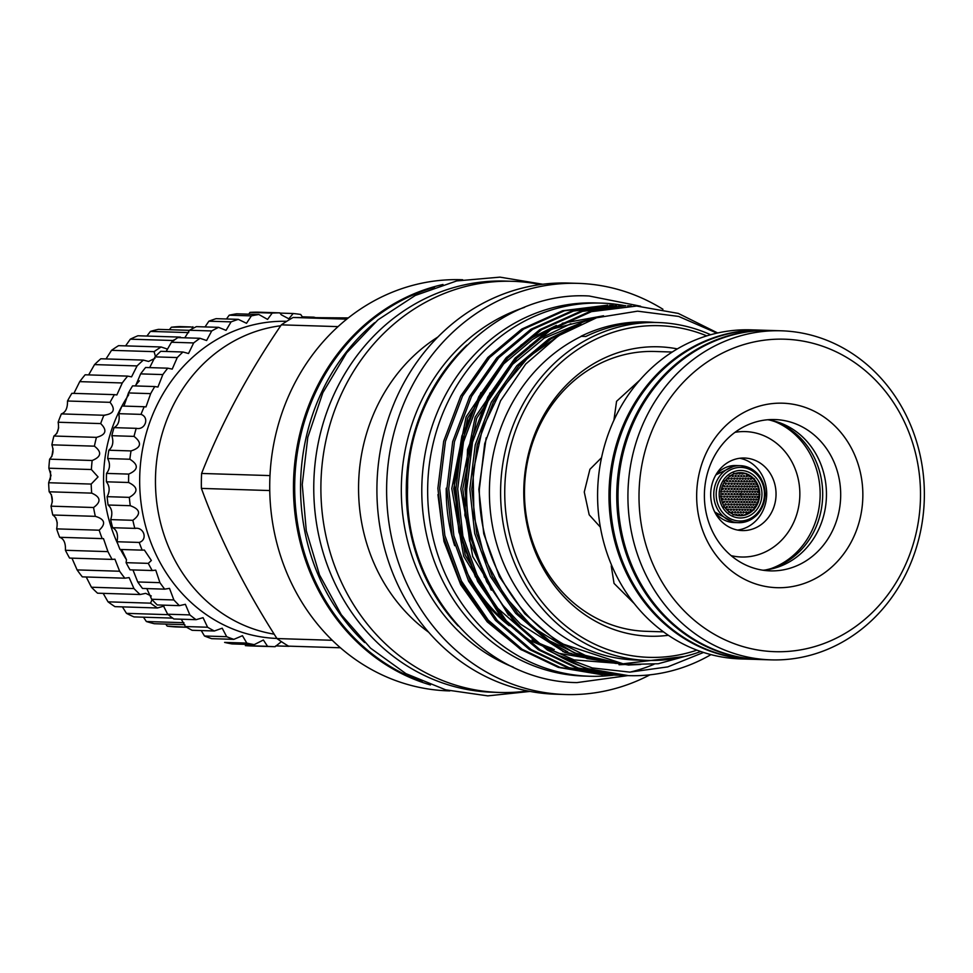 <?xml version="1.0" encoding="UTF-8"?>
<svg xmlns="http://www.w3.org/2000/svg" width="973" height="973" viewBox="0 0 973 973"><rect width="100%" height="100%" fill="white"/><g stroke="black" fill="none" stroke-linecap="round" stroke-linejoin="round"><path stroke-width="1.46" d="M374.641 322.695A205.315 184.846 91.8 0 0 300.572 484.408A205.315 184.846 91.8 0 0 364.644 642.545M434.493 287.29A205.315 184.846 91.8 0 0 294.71 484.226A205.315 184.846 91.8 0 0 422.16 681.623M760.46 659.536A164.619 148.2 -88.2 0 1 759.84 659.512A164.619 148.2 -88.2 0 1 616.773 493.506A164.619 148.2 -88.2 0 1 770.13 330.443A164.619 148.2 -88.2 0 1 770.75 330.467M759.84 659.512L753.297 659.305A164.619 148.2 -88.2 0 1 610.241 493.299A164.619 148.2 -88.2 0 1 763.586 330.236L770.13 330.443M745.646 514.985L744.187 514.972L745.646 514.985M741.9 514.206L742.071 515.374M742.825 515.252L741.535 515.435M742.91 514.96L741.426 514.948M748.918 511.689L749.076 512.832M748.48 512.418L749.903 512.43L748.48 512.418L748.687 513.075M746.218 511.664L746.084 513.124M747.215 512.406L745.768 512.394L747.215 512.406M743.494 511.64L743.348 513.099M744.503 512.382L743.031 512.37L744.503 512.382M752.664 509.864L754.063 509.876L752.664 509.998M750.438 509.122L750.317 510.57A20.737 18.669 91.8 0 0 750.511 510.399M751.424 509.864L750.013 509.852L751.424 509.864M747.763 509.086L747.641 510.545M748.76 509.84L747.325 509.828L748.76 509.84M745.05 509.061L744.929 510.521M746.06 509.816L744.6 509.803L746.06 509.816M742.302 509.037L742.18 510.497M743.323 509.791L741.852 509.767L743.323 509.791M754.549 506.568L754.841 507.286M754.148 507.298L755.535 507.31L754.148 507.298L754.416 507.991M751.934 506.544L751.813 507.991M752.92 507.286L751.509 507.274L752.92 507.286M749.271 506.519L749.161 507.967M750.268 507.261L748.845 507.249L750.268 507.261M746.583 506.483L746.461 507.942M747.58 507.237L746.145 507.225L747.58 507.237M743.846 506.459L743.737 507.93M744.868 507.213L743.396 507.201L744.868 507.213M755.997 503.99L756.289 504.707M756.982 504.732L755.595 504.719M753.382 503.965L753.284 505.413M754.379 504.707L752.98 504.695L754.379 504.707M750.742 503.941L750.645 505.388M751.752 504.683L750.329 504.671L751.752 504.683M748.067 503.917L747.969 505.376M749.076 504.659L747.641 504.646L749.076 504.659M745.354 503.88L745.257 505.352M746.376 504.634L744.917 504.622L746.376 504.634M742.606 503.856L742.508 505.328M743.64 504.61L742.168 504.598L743.64 504.61M757.018 502.141L758.381 502.153L757.018 502.141L757.347 502.871M754.805 501.387L754.72 502.834M755.802 502.129L754.416 502.117L755.802 502.129M752.19 501.363L752.105 502.81M753.187 502.104L751.776 502.092L753.187 502.104M749.526 501.338L749.441 502.798M750.536 502.08L749.113 502.068L750.536 502.08M746.838 501.314L746.741 502.773M747.848 502.056L746.413 502.044L747.848 502.056M744.102 501.277L744.017 502.749M745.136 502.032L743.664 502.019L745.136 502.032M756.203 498.808L756.13 500.256M757.201 499.55L755.814 499.538L757.201 499.55M753.589 498.784L753.528 500.231M754.598 499.526L753.199 499.514L754.598 499.526M750.949 498.76L750.876 500.219M751.971 499.502L750.548 499.49L751.971 499.502M748.273 498.735L748.201 500.195M749.295 499.477L747.86 499.465L749.295 499.477M745.561 498.699L745.488 500.171M746.595 499.453L745.136 499.441L746.595 499.453M742.813 498.675L742.74 500.146M743.859 499.429L742.375 499.417L743.859 499.429M741.341 501.253L741.256 502.725M742.375 502.007L740.891 501.995L742.375 502.007M741.085 506.434L740.964 507.906M742.107 507.188L740.623 507.164L742.107 507.188M740.733 511.603L740.587 513.075M741.742 512.357L740.258 512.345L741.742 512.357M757.383 497.568A20.737 18.669 91.8 0 0 757.553 496.23L757.493 497.665M758.551 496.972L757.189 496.96L758.551 496.972M754.963 496.206L754.914 497.653M755.972 496.948L754.586 496.935L755.972 496.948M752.348 496.181L752.287 497.629M753.357 496.923L751.947 496.911L753.357 496.923M749.684 496.157L749.624 497.617M750.706 496.899L749.283 496.887L750.706 496.899M746.984 496.133L746.936 497.592M748.018 496.875L746.571 496.862L748.018 496.875M744.26 496.096L744.199 497.568M745.306 496.85L743.834 496.838L745.306 496.85M741.499 496.072L741.438 497.544M742.545 496.826L741.061 496.814L742.545 496.826M732.949 514.863L734.481 514.875L732.949 514.863M736.525 515.24L736.306 514.145M735.819 515.082L737.169 515.337M735.807 514.887L737.327 514.899M728.984 511.749A20.737 18.669 91.8 0 0 729.677 512.212L729.312 511.482M730.37 512.248L728.801 512.224L730.212 512.674M732.073 512.99L732.219 511.518M731.72 512.26L733.265 512.272L731.72 512.26M734.943 513.026L735.089 511.543M734.603 512.284L736.123 512.309L734.603 512.284M727.901 510.363L728.035 508.879M727.524 509.621L729.105 509.645L727.524 509.621M730.832 510.399L730.966 508.903M730.468 509.657L732.012 509.67L730.468 509.657M733.715 510.424L733.849 508.94M733.362 509.682L734.895 509.706L733.362 509.682M736.573 510.448L736.707 508.976M736.22 509.718L737.741 509.73L736.22 509.718M723.231 506.982L724.788 507.237M726.612 507.76L726.734 506.276M726.223 507.018L727.804 507.03L726.223 507.018M729.555 507.797L729.665 506.301M729.178 507.055L730.735 507.067L729.178 507.055M732.462 507.821L732.572 506.337M732.085 507.079L733.63 507.103L732.085 507.079M735.333 507.845L735.442 506.374M734.968 507.115L736.488 507.128L734.968 507.115M722.781 503.564L723.353 504.805M725.274 505.157L725.384 503.661M724.885 504.415L726.466 504.428L724.885 504.415M728.242 505.194L728.339 503.698M727.853 504.452L729.422 504.464L727.853 504.452M731.161 505.218L731.27 503.734M730.784 504.476L732.328 504.488L730.784 504.476M734.056 505.242L734.153 503.759M733.678 504.513L735.211 504.525L733.678 504.513M736.902 505.279L737.011 503.795M736.537 504.537L738.057 504.549L736.537 504.537M723.912 502.555L724.009 501.059M723.498 501.813L725.104 501.825L723.498 501.813M726.892 502.579L726.989 501.095M726.49 501.837L728.072 501.861L726.49 501.837M729.835 502.615L729.92 501.119M729.446 501.873L731.003 501.886L729.446 501.873M732.742 502.64L732.827 501.156M732.353 501.91L733.897 501.922L732.353 501.91M735.612 502.676L735.697 501.192M735.235 501.934L736.756 501.946L735.235 501.934M722.513 499.952L722.598 498.444M722.1 499.198L723.705 499.222L722.1 499.198M725.517 499.976L725.59 498.48M725.104 499.234L726.685 499.246L725.104 499.234M728.473 500.013L728.546 498.517M728.072 499.271L729.641 499.283L728.072 499.271M731.392 500.037L731.477 498.553M731.003 499.295L732.547 499.319L731.003 499.295M734.287 500.073L734.36 498.59M733.897 499.331L735.43 499.344L733.897 499.331M737.145 500.098L737.218 498.614M736.756 499.356L738.276 499.38L736.756 499.356M738.446 502.7L738.543 501.217M738.081 501.959L739.589 501.983L738.081 501.959M738.166 507.882L738.288 506.398M737.814 507.14L739.322 507.152L737.814 507.14M737.789 513.051L737.935 511.579M737.449 512.321L738.957 512.333L737.449 512.321M739.139 515.52L739.115 514.182M738.811 515.508L739.845 515.532M739.444 514.899A20.737 18.669 91.8 0 1 738.702 514.899A20.737 18.669 91.8 0 1 738.641 514.899L740.137 514.936M739.395 510.472L739.529 509.001M739.054 509.743L740.55 509.755L739.054 509.743M739.723 505.303L739.833 503.832M739.371 504.561L740.867 504.586L739.371 504.561M739.954 500.122L740.027 498.65M739.589 499.392L741.085 499.404L739.589 499.392M721.09 497.337L721.151 495.841M720.652 496.595L722.27 496.607L720.652 496.595M724.094 497.373L724.167 495.877M723.669 496.631L725.274 496.644L723.669 496.631M727.074 497.41L727.135 495.914M726.661 496.656L728.242 496.68L726.661 496.656M730.018 497.434L730.078 495.938M729.616 496.692L731.173 496.704L729.616 496.692M732.924 497.471L732.985 495.975M732.523 496.729L734.068 496.741L732.523 496.729M735.795 497.495L735.856 496.011M735.406 496.753L736.926 496.765L735.406 496.753M738.629 497.519L738.689 496.035M738.252 496.777L739.76 496.802L738.252 496.777M742.435 474.204L742.679 473.073M743.421 473.206L742.119 472.987M749.38 476.855L749.636 475.761M748.979 476.138L750.414 476.15L748.979 476.138L749.21 475.493M746.68 476.843L746.632 475.371M746.279 476.113L747.726 476.125L746.279 476.113M743.956 476.819L743.907 475.347M743.542 476.089L745.002 476.101L743.542 476.089M753.102 478.765L754.501 478.777L753.102 478.643M750.828 479.47L750.791 478.011A20.737 18.669 91.8 0 1 750.961 478.169M750.451 478.74L751.861 478.752L750.451 478.74M748.152 479.446L748.115 477.986M747.763 478.716L749.198 478.728L747.763 478.716M745.44 479.421L745.403 477.962M745.038 478.692L746.498 478.704L745.038 478.692M742.691 479.397L742.654 477.925M742.277 478.667L743.749 478.68L742.277 478.667M754.513 481.367L755.899 481.38L754.513 481.367L754.793 480.686M752.251 482.073L752.226 480.626M751.874 481.355L753.284 481.367L751.874 481.355M749.587 482.049L749.563 480.589M749.21 481.331L750.633 481.343L749.21 481.331M746.899 482.036L746.875 480.565M746.498 481.307L747.945 481.319L746.498 481.307M744.163 482.012L744.138 480.54M743.761 481.282L745.233 481.294L743.761 481.282M755.887 483.982L757.262 483.995M753.637 484.676L753.625 483.228M753.272 483.958L754.671 483.97L753.272 483.958M750.986 484.663L750.986 483.204M750.621 483.934L752.032 483.946L750.621 483.934M748.31 484.639L748.31 483.18M747.933 483.909L749.368 483.922L747.933 483.909M745.598 484.615L745.598 483.143M745.209 483.885L746.668 483.897L745.209 483.885M742.849 484.59L742.849 483.119M742.448 483.861L743.931 483.873L742.448 483.861M757.225 486.585L758.599 486.597L757.225 486.585L757.578 485.855M754.987 487.278L754.987 485.831M754.634 486.561L756.021 486.573L754.634 486.561M752.36 487.266L752.36 485.807M751.995 486.536L753.406 486.549L751.995 486.536M749.697 487.242L749.709 485.782M749.332 486.512L750.755 486.524L749.332 486.512M747.009 487.218L747.009 485.758M746.619 486.488L748.067 486.5L746.619 486.488M744.272 487.193L744.284 485.722M743.883 486.464L745.354 486.476L743.883 486.464M756.301 489.881L756.313 488.446M755.96 489.164L757.347 489.176L755.96 489.164M753.698 489.869L753.71 488.422M753.345 489.151L754.744 489.164L753.345 489.151M751.059 489.845L751.071 488.385M750.694 489.127L752.117 489.139L750.694 489.127M748.371 489.82L748.395 488.361M748.006 489.103L749.441 489.115L748.006 489.103M745.659 489.808L745.683 488.337M745.282 489.078L746.741 489.091L745.282 489.078M742.91 489.784L742.934 488.312M742.521 489.042L744.004 489.066L742.521 489.042M741.511 487.169L741.511 485.697M741.11 486.439L742.594 486.451L741.11 486.439M741.402 481.988L741.377 480.504M740.988 481.246L742.472 481.27L740.988 481.246M741.195 476.794L741.134 475.311M740.769 476.052L742.253 476.077L740.769 476.052M757.481 491.158A20.737 18.669 91.8 0 1 757.614 492.472L757.614 491.049M757.262 491.766L758.624 491.779L757.262 491.766M754.999 492.472L755.024 491.024M754.659 491.754L756.045 491.766L754.659 491.754M752.372 492.447L752.397 491M752.02 491.73L753.43 491.742L752.02 491.73M749.709 492.435L749.745 490.976M749.356 491.706L750.779 491.718L749.356 491.706M747.021 492.411L747.045 490.939M746.644 491.681L748.091 491.693L746.644 491.681M744.284 492.387L744.321 490.915M743.907 491.657L745.379 491.669L743.907 491.657M741.523 492.362L741.548 490.891M741.134 491.633L742.618 491.645L741.134 491.633M758.514 494.369L759.877 494.381L758.514 494.369M756.264 495.062L756.301 493.627M755.936 494.357L757.322 494.369L755.936 494.357M753.661 495.05L753.698 493.603M753.321 494.333L754.72 494.345L753.321 494.333M751.01 495.026L751.059 493.579M750.67 494.308L752.093 494.32L750.67 494.308M748.334 495.014L748.383 493.554M747.982 494.284L749.417 494.296L747.982 494.284M745.622 494.989L745.671 493.518M745.257 494.26L746.717 494.272L745.257 494.26M742.873 494.965L742.922 493.493M742.496 494.235L743.98 494.248L742.496 494.235M737.133 473.085L736.829 474.155M736.403 473.231L737.765 473M730.869 475.955L729.312 475.943L730.747 475.542M732.633 475.225L732.681 476.709M733.764 475.979L732.231 475.967L733.764 475.979M735.503 475.25L735.552 476.734M736.634 476.016L735.114 476.004L736.634 476.016M728.388 477.767L728.424 479.263M729.531 478.534L727.962 478.521L729.531 478.534M731.307 477.804L731.355 479.288M732.45 478.57L730.893 478.546L732.45 478.57M734.201 477.84L734.238 479.324M735.333 478.594L733.8 478.582L735.333 478.594M737.06 477.865L737.096 479.348M738.166 478.631L736.658 478.607L738.166 478.631M723.596 481.063L725.153 480.857M727.013 480.346L727.038 481.842M728.157 481.112L726.588 481.1L728.157 481.112M729.957 480.382L729.981 481.878M731.1 481.149L729.531 481.136L731.1 481.149M732.864 480.419L732.888 481.903M733.995 481.173L732.45 481.161L733.995 481.173M735.734 480.443L735.758 481.927M736.853 481.209L735.333 481.197L736.853 481.209M723.048 484.481L723.657 483.265M725.615 482.924L725.627 484.42M726.758 483.69L725.165 483.678L726.758 483.69M728.57 482.961L728.582 484.457M729.701 483.727L728.132 483.715L729.701 483.727M731.501 482.997L731.514 484.481M732.62 483.763L731.076 483.739L732.62 483.763M734.384 483.022L734.396 484.518M735.503 483.788L733.97 483.776L735.503 483.788M737.242 483.058L737.254 484.542M738.349 483.812L736.829 483.8L738.349 483.812M724.18 485.503L724.18 486.999M725.323 486.269L723.717 486.257L725.323 486.269M727.159 485.539L727.147 487.035M728.29 486.305L726.709 486.293L728.29 486.305M730.103 485.576L730.091 487.059M731.222 486.342L729.653 486.318L731.222 486.342M733.01 485.6L732.997 487.096M734.116 486.366L732.572 486.354L734.116 486.366M735.88 485.636L735.868 487.12M736.975 486.403L735.454 486.378L736.975 486.403M722.708 488.081L722.684 489.577M723.851 488.847L722.234 488.835L723.851 488.847M725.7 488.118L725.688 489.614M726.831 488.884L725.238 488.86L726.831 488.884M728.668 488.154L728.643 489.638M729.786 488.92L728.218 488.896L729.786 488.92M731.587 488.178L731.574 489.674M732.693 488.945L731.149 488.933L732.693 488.945M734.481 488.215L734.457 489.699M735.576 488.981L734.043 488.957L735.576 488.981M737.327 488.251L737.315 489.735M738.422 489.005L736.902 488.993L738.422 489.005M738.714 485.673L738.714 487.145M739.796 486.427L738.3 486.415L739.796 486.427M738.58 480.48L738.604 481.963M739.675 481.234L738.179 481.221L739.675 481.234M738.337 475.286L738.385 476.77M739.456 476.04L737.96 476.028L739.456 476.04M739.772 472.854L739.65 474.179M739.395 472.866L740.441 472.866M739.869 477.901L739.918 479.373M740.976 478.655L739.492 478.643L740.976 478.655M740.064 483.094L740.076 484.566M741.158 483.849L739.662 483.836L741.158 483.849M740.149 488.276L740.137 489.76M741.231 489.03L739.735 489.018L741.231 489.03M721.212 490.66L721.175 492.156M722.343 491.426L720.725 491.401L722.343 491.426M724.216 490.696L724.192 492.192M725.347 491.462L723.742 491.438L725.347 491.462M727.196 490.72L727.159 492.216M728.315 491.499L726.734 491.474L728.315 491.499M730.139 490.757L730.103 492.253M731.246 491.523L729.689 491.511L731.246 491.523M733.046 490.793L733.01 492.277M734.141 491.56L732.596 491.535L734.141 491.56M735.916 490.83L735.88 492.314M736.999 491.584L735.479 491.572L736.999 491.584M738.75 490.854L738.726 492.338M739.821 491.608L738.325 491.596L739.821 491.608M722.696 493.262L722.647 494.771M723.827 494.041L722.221 494.016L723.827 494.041M725.7 493.299L725.651 494.795M726.807 494.065L725.226 494.053L726.807 494.065M728.655 493.335L728.607 494.831M729.762 494.102L728.193 494.089L729.762 494.102M731.587 493.372L731.538 494.856M732.669 494.138L731.124 494.114L732.669 494.138M734.469 493.396L734.42 494.892M735.552 494.162L734.019 494.15L735.552 494.162M737.327 493.433L737.279 494.916M738.398 494.187L736.877 494.175L738.398 494.187M740.137 493.457A0.827 0.742 -88.2 0 1 740.088 494.941M741.207 494.223A0.827 0.742 91.8 0 0 740.477 493.384A0.827 0.742 91.8 0 0 740.429 495.038A0.827 0.742 91.8 0 0 741.207 494.223M746.218 473.51L744.771 473.498L746.218 473.51M733.52 473.389L735.053 473.401L733.52 473.389M736.391 473.413L737.899 473.437M740.027 473.45A20.737 18.669 91.8 0 0 739.638 473.437A20.737 18.669 91.8 0 0 739.273 473.425A20.737 18.669 91.8 0 0 739.212 473.425L740.708 473.462M743.481 473.486L742.01 473.474M754.866 482.085L755.206 481.367M729.811 476.174A20.737 18.669 91.8 0 1 730.188 475.943L729.774 476.685M756.24 484.7L756.58 483.97M741.487 514.693A20.737 18.669 91.8 0 0 742.18 514.571M742.74 473.827A20.737 18.669 91.8 0 0 742.046 473.693M737.218 473.535A20.737 18.669 91.8 0 0 736.427 473.644M735.868 514.632A20.737 18.669 91.8 0 0 736.634 514.753M734.87 489.139A5.181 4.67 91.8 0 0 734.189 489.455M731.647 493.408A5.181 4.67 91.8 0 0 731.647 494.795M732.195 513.817A21.345 19.217 91.8 0 0 759.062 494.381A21.345 19.217 91.8 0 0 733.435 474.131M759.67 494.406A21.528 19.375 91.8 0 0 733.63 474.046A21.528 19.375 91.8 0 0 720.908 494.016A21.528 19.375 91.8 0 0 732.377 513.914A21.528 19.375 91.8 0 0 759.67 494.406M761.956 494.43A23.753 21.382 91.8 0 0 740.903 470.47A23.753 21.382 91.8 0 0 719.181 494.004A23.753 21.382 91.8 0 0 740.234 517.964A23.753 21.382 91.8 0 0 761.956 494.43M770.92 568.621A77.767 70.02 91.8 0 0 820.142 495.208A77.767 70.02 91.8 0 0 775.505 421.856M731.124 555.632A62.734 56.483 91.8 0 0 799.842 494.868A62.734 56.483 91.8 0 0 734.98 432.328M710.691 493.98A36.293 32.681 91.8 0 0 742.229 530.577A36.293 32.681 91.8 0 0 776.04 494.625A36.293 32.681 91.8 0 0 744.503 458.028A36.293 32.681 91.8 0 0 710.691 493.98M737.57 530.054A36.293 32.681 91.8 0 0 766.7 494.333A36.293 32.681 91.8 0 0 739.821 458.259M663.501 631.866L646.145 631.319A139.99 126.028 -88.2 0 1 524.483 490.149A139.99 126.028 -88.2 0 1 654.89 351.484L672.246 352.031M600.365 527.159L589.188 514.802L584.262 492.022L589.918 469.314L601.545 457.675M613.939 420.044L616.566 401.314L639.82 380.102M752.676 659.293A164.619 148.2 -88.2 0 1 752.056 659.268L740.672 658.916A164.619 148.2 -88.2 0 1 597.604 492.91A164.619 148.2 -88.2 0 1 750.949 329.847L762.346 330.2A164.619 148.2 -88.2 0 1 762.966 330.224M639.018 494.041A156.312 140.732 -88.2 0 1 781.939 339.139A156.312 140.732 -88.2 0 1 920.494 496.838A156.312 140.732 -88.2 0 1 777.573 651.74A156.312 140.732 -88.2 0 1 639.018 494.041M627.938 493.858A164.619 148.2 -88.2 0 1 781.295 330.796A164.619 148.2 -88.2 0 1 924.35 496.802A164.619 148.2 -88.2 0 1 771.005 659.864A164.619 148.2 -88.2 0 1 627.938 493.858M771.005 659.864L761.081 659.548A164.619 148.2 -88.2 0 1 618.013 493.542A164.619 148.2 -88.2 0 1 771.37 330.479L781.295 330.796M752.056 659.268A164.619 148.2 -88.2 0 1 609.001 493.262A164.619 148.2 -88.2 0 1 762.346 330.2M765.033 570.044A76.526 68.901 91.8 0 0 822.684 495.318A76.526 68.901 91.8 0 0 769.716 420.068M704.391 494.539A75.699 68.146 91.8 0 0 770.178 570.871A75.699 68.146 91.8 0 0 840.684 495.889A75.699 68.146 91.8 0 0 774.897 419.558A75.699 68.146 91.8 0 0 704.391 494.539M763.063 570.239A75.699 68.146 91.8 0 0 826.454 495.452A75.699 68.146 91.8 0 0 767.77 419.752M696.668 494.612A92.289 83.082 91.8 0 0 778.461 587.716A92.289 83.082 91.8 0 0 862.844 496.266A92.289 83.082 91.8 0 0 781.039 403.163A92.289 83.082 91.8 0 0 696.668 494.612M634.36 603.698L614.036 583.399L611.239 565.86M624.873 305.68A186.646 168.037 91.8 0 0 601.545 303.126A186.646 168.037 91.8 0 0 427.67 488.02A186.646 168.037 91.8 0 0 589.881 676.247A186.646 168.037 91.8 0 0 613.367 675.153M601.545 303.126L595.683 302.944A186.646 168.037 91.8 0 0 421.808 487.838A186.646 168.037 91.8 0 0 584.019 676.065L589.881 676.247M280.735 325.76A155.546 140.039 91.8 0 0 155.473 478.911A155.546 140.039 91.8 0 0 274.191 634.165M269.752 490.55L201.399 488.41A185.612 167.113 -88.2 0 1 201.362 480.93A185.612 167.113 -88.2 0 1 201.606 473.45L269.983 475.59M338.032 326.624L281.343 324.848C247.811 374.021 221.236 423.559 201.606 473.45M281.343 324.848A185.612 167.113 -88.2 0 1 293.116 317.478L346.741 319.156M348.285 317.928L293.116 317.478M668.39 635.296A144.77 130.346 -88.2 0 1 523.778 490.222A144.77 130.346 -88.2 0 1 677.342 348.893M706.775 335.88A165.909 149.368 91.8 0 0 504.756 490.027A165.909 149.368 91.8 0 0 696.948 650.134M710.643 334.736A169.022 152.177 91.8 0 0 658.052 322.537A169.022 152.177 91.8 0 0 500.609 489.966A169.022 152.177 91.8 0 0 647.495 660.412A169.022 152.177 91.8 0 0 700.742 651.509M658.052 322.537L651.29 322.318A169.022 152.177 91.8 0 0 585.807 336.476L581.392 336.342A169.022 152.177 91.8 0 0 489.419 489.614A169.022 152.177 91.8 0 0 636.306 660.059L647.495 660.412M716.955 333.143L678.631 316.42L637.583 311.165L596.583 317.77L558.405 335.819L525.688 364.072L500.536 400.827L484.712 443.603L479.336 489.443C478.862 552.895 512.175 614.79 563.452 644.199L623.097 663.793L684.956 656.422M581.392 336.342L581.088 336.22A169.229 152.36 91.8 0 1 654.318 322.416M524.569 307.371A189.346 170.47 91.8 0 0 401.338 487.254A189.346 170.47 91.8 0 0 513.318 667.198M466.943 345.087A189.346 170.47 91.8 0 0 406.3 487.4A189.346 170.47 91.8 0 0 458.161 625.967M662.941 309.256A205.68 185.174 91.8 0 0 578.23 283.362L568.536 283.058A205.68 185.174 91.8 0 0 376.928 486.804A205.68 185.174 91.8 0 0 555.68 694.211L565.374 694.515A205.68 185.174 91.8 0 0 649.915 674.836M578.23 283.362A205.68 185.174 91.8 0 0 386.634 487.108A205.68 185.174 91.8 0 0 565.374 694.515M540.441 284.554A205.68 185.174 91.8 0 0 512.503 281.306L505.376 281.088A205.68 185.174 91.8 0 0 313.78 484.822A205.68 185.174 91.8 0 0 492.533 692.241L499.66 692.46A205.68 185.174 91.8 0 0 527.743 690.964M512.503 281.306A205.68 185.174 91.8 0 0 320.908 485.053A205.68 185.174 91.8 0 0 499.66 692.46M462.674 279.75L461.336 279.713A205.68 185.174 91.8 0 0 269.74 483.447A205.68 185.174 91.8 0 0 448.492 690.866L449.818 690.903M442.983 284.493A205.68 185.174 91.8 0 0 293.481 484.189A205.68 185.174 91.8 0 0 430.467 684.943M628.376 675.627L585.405 668.232L547.422 650.073L513.549 620.956L486.707 581.805L470.129 536.232L464.948 489.151L470.725 442.18L487.789 396.948L514.912 358.332L548.881 329.883L589.699 311.579L636.634 306.045L591.475 311.64L550.669 329.932L516.699 358.38L489.565 396.996L472.513 442.229L466.736 489.212C464.413 554.646 503.6 626.284 556.288 654.488A184.834 166.407 91.8 0 0 628.935 675.651A184.834 166.407 91.8 0 0 710.971 654.622M717.697 332.973L678.266 313.403L636.634 306.045M602.53 674.824L558.344 667.393L520.36 649.222L486.476 620.105L459.645 580.954L443.056 535.393L437.886 488.3L443.664 441.328L460.716 396.096L487.85 357.48L521.82 329.032L562.625 310.74L607.784 305.145L564.413 310.788L523.608 329.093L489.626 357.541L462.503 396.157L445.439 441.389L439.662 488.361L444.843 535.442L461.421 581.015L488.264 620.166L522.136 649.283L560.12 667.442L606.155 674.897M613.185 305.352L609.56 305.194M611.555 675.104L567.368 667.673L529.385 649.514L495.5 620.385L468.658 581.234L452.08 535.673L446.911 488.592L452.688 441.608L469.74 396.376L496.875 357.76L530.844 329.312L571.65 311.019L616.809 305.425L573.438 311.068L532.62 329.373L498.65 357.821L471.516 396.437L454.464 441.669L448.687 488.641L453.868 535.722L470.446 581.295L497.288 620.446L531.161 649.563L569.144 667.733L615.167 675.177M622.209 305.631L618.585 305.473M620.567 675.384L576.393 667.952L538.397 649.794L504.525 620.665L477.682 581.513L461.105 535.953L455.923 488.872L461.701 441.9L478.765 396.668L505.887 358.052L539.869 329.604L580.674 311.299L625.821 305.704L582.45 311.36L541.645 329.652L507.675 358.1L480.54 396.716L463.489 441.949L457.711 488.92L462.88 536.014L479.47 581.574L506.301 620.725L540.185 649.842L578.169 668.013L624.192 675.457M631.234 305.923L627.609 305.765M616.067 675.177L619.692 675.14M437.911 336.999A172.963 155.716 91.8 0 0 358.575 485.6A172.963 155.716 91.8 0 0 428.679 632.231M736.975 494.576A2.591 2.335 91.8 0 0 737.011 493.725M736.184 492.034A2.591 2.335 91.8 0 0 735.479 491.584M201.399 488.41C219.484 538.105 244.673 588.142 276.964 638.556L332.279 640.283M340.428 647.775L288.531 646.145A185.612 167.113 -88.2 0 1 276.964 638.556M446.242 488.203A166.018 149.465 91.8 0 0 454.659 545.683M469.995 580.419A166.018 149.465 91.8 0 0 509.232 625.712M515.945 630.662A166.018 149.465 91.8 0 0 519.01 632.73M541.45 644.758A166.018 149.465 91.8 0 0 554.257 649.478M564.328 652.214A166.018 149.465 91.8 0 0 572.1 653.771M579.142 654.78A166.018 149.465 91.8 0 0 584.128 655.267M460.12 557.286A166.018 149.465 91.8 0 0 504.914 621.102M532.122 639.711A166.018 149.465 91.8 0 0 535.186 641.28M539.638 643.408A166.018 149.465 91.8 0 0 551.983 648.322M562.759 651.545A166.018 149.465 91.8 0 0 571.273 653.418M578.643 654.598A166.018 149.465 91.8 0 0 583.885 655.17M521.37 649.879L487.205 621.832L460.752 584.785L443.943 541.353L437.935 494.6M703.54 652.445L667.697 666.906L629.847 672.124L592.253 667.94L556.288 654.488M614.158 675.055A186.646 168.037 91.8 0 0 616.067 674.788M630.054 672.124A186.646 168.037 91.8 0 0 654.002 664.304M739.979 494.856A5.181 4.67 91.8 0 0 740.015 493.542M737.595 489.48A5.181 4.67 91.8 0 0 736.926 489.151M736.768 499.234A5.181 4.67 91.8 0 0 737.558 499.052M737.729 489.139A5.181 4.67 91.8 0 0 736.902 488.945M738.641 514.863A20.737 18.669 91.8 0 0 739.444 514.814M745.89 512.917A20.737 18.669 91.8 0 0 746.498 512.589M750.013 510.01A20.737 18.669 91.8 0 0 750.657 509.378M755.948 500.049A20.737 18.669 91.8 0 0 756.24 498.845M756.374 489.82A20.737 18.669 91.8 0 0 756.118 488.628M751.095 479.166A20.737 18.669 91.8 0 0 750.463 478.521M740.027 473.498A20.737 18.669 91.8 0 0 739.212 473.437M191.292 326.964L171.357 327.22A150.353 135.369 -88.2 0 1 179.518 326.587L191.292 326.964M139.37 380.808A141.024 126.964 91.8 0 0 135.138 385.928M128.764 394.722A141.024 126.964 91.8 0 0 103.588 477.013A141.024 126.964 91.8 0 0 117.915 544.187M125.59 345.877L130.321 339.176L172.853 340.501A150.353 135.369 -88.2 0 1 175.371 339.309M179.178 337.643A150.353 135.369 -88.2 0 1 180.455 337.108L137.923 335.77A150.353 135.369 -88.2 0 0 130.321 339.176M155.473 356.446L154.075 351.654A150.353 135.369 -88.2 0 1 161.104 346.984L167.478 349.1M151.277 595.975L145.695 593.348L140.088 594.515A150.353 135.369 -88.2 0 1 133.958 588.568L129.129 577.585L124.848 578.193A150.353 135.369 -88.2 0 1 119.643 571.236L114.936 559.183L112.114 559.402A150.353 135.369 -88.2 0 1 107.954 551.63L103.479 538.592L102.189 538.616A150.353 135.369 -88.2 0 1 99.185 530.2C106.142 523.778 104.865 519.156 95.33 516.347A150.353 135.369 -88.2 0 1 93.554 507.505C101.374 501.873 100.754 497.081 91.705 493.129A150.353 135.369 -88.2 0 1 91.182 484.067L98.054 476.916L91.389 469.533A150.353 135.369 -88.2 0 1 92.155 460.497C101.314 456.848 102.068 452.08 94.405 446.169A150.353 135.369 -88.2 0 1 96.436 437.364C106.033 434.858 107.456 430.261 100.669 423.583A150.353 135.369 -88.2 0 1 103.916 415.228C113.792 413.926 115.836 409.633 110.034 402.336A150.353 135.369 -88.2 0 1 114.413 394.637L116.857 394.953L122.27 382.961A150.353 135.369 -88.2 0 1 127.67 376.113L131.562 376.855L137.071 365.921A150.353 135.369 -88.2 0 1 143.372 360.095L148.577 361.445L154.95 358.344M91.182 484.067L48.65 482.742L51.01 475.444L48.857 468.208A150.353 135.369 -88.2 0 1 49.623 459.171C53.126 455.352 53.88 450.572 51.873 444.831A150.353 135.369 -88.2 0 1 53.904 436.026C57.845 433.35 59.256 428.752 58.137 422.246A150.353 135.369 -88.2 0 1 61.384 413.902L104.816 415.289M61.384 413.902C65.605 412.418 67.648 408.125 67.502 401.01A150.353 135.369 -88.2 0 1 71.88 393.311L114.413 394.637M73.887 393.372L79.737 381.635A150.353 135.369 -88.2 0 1 85.138 374.787L127.67 376.113M88.64 374.897L94.539 364.595A150.353 135.369 -88.2 0 1 100.827 358.769L143.372 360.095M106.021 358.928L111.53 350.329A150.353 135.369 -88.2 0 1 118.572 345.658L161.104 346.984M146.899 336.062L150.426 331.404A150.353 135.369 -88.2 0 1 158.404 329.373L189.504 330.346M169.363 329.713L171.357 327.22M191.973 327.439L192.909 326.733M186.609 627.269L175.322 626.916A150.353 135.369 -88.2 0 1 167.186 626.125L165.726 624.07M167.186 626.125L185.636 627.171M184.846 624.678L154.293 623.717A150.353 135.369 -88.2 0 1 146.376 621.516L143.457 617.198M183.933 622.696L146.376 621.516M172.695 618.11L133.994 616.906A150.353 135.369 -88.2 0 1 126.49 613.355L122.416 606.884M168.207 614.668L126.49 613.355M163.987 606.07L157.468 607.979L114.923 606.641A150.353 135.369 -88.2 0 1 108.027 601.837L103.174 593.36M157.468 607.979A150.353 135.369 -88.2 0 1 150.56 603.163L108.027 601.837M140.088 594.515L97.555 593.189A150.353 135.369 -88.2 0 1 91.426 587.23L86.22 576.989M133.958 588.568L91.426 587.23M124.848 578.193L82.316 576.867A150.353 135.369 -88.2 0 1 77.11 569.91L71.941 558.149M119.643 571.236L77.11 569.91M112.114 559.402L69.582 558.076A150.353 135.369 -88.2 0 1 65.422 550.292C65.763 543.068 63.841 538.726 59.657 537.291A150.353 135.369 -88.2 0 1 56.641 528.874C57.954 522.282 56.677 517.66 52.797 515.009A150.353 135.369 -88.2 0 1 51.01 506.167C53.187 500.365 52.566 495.573 49.161 491.791A150.353 135.369 -88.2 0 1 48.65 482.742M107.954 551.63L65.422 550.292M102.189 538.616L59.657 537.291M99.185 530.2L56.641 528.874M95.33 516.347L52.797 515.009M93.554 507.505L51.01 506.167M91.705 493.129L49.161 491.791M91.389 469.533L48.857 468.208M92.155 460.497L49.623 459.171M94.405 446.169L51.873 444.831M96.436 437.364L53.904 436.026M100.669 423.583L58.137 422.246M110.034 402.336L67.502 401.01M122.27 382.961L79.737 381.635M137.071 365.921L94.539 364.595M154.075 351.654L111.53 350.329M188.701 332.608L150.426 331.404M120.53 549.477A141.024 126.964 91.8 0 0 126.478 559.816M150.56 603.163L152.031 599.648M281.416 641.645L275.128 646.692A166.942 150.304 -88.2 0 1 273.693 646.656A166.942 150.304 -88.2 0 1 267.563 646.315L263.367 640.003L254.245 644.625A166.942 150.304 -88.2 0 1 246.814 643.092L242.447 635.697L233.848 639.358A166.942 150.304 -88.2 0 1 226.685 636.695L222.209 628.205L214.328 630.99A166.942 150.304 -88.2 0 1 207.577 627.232L203.065 617.673L196.059 619.679A166.942 150.304 -88.2 0 1 189.857 614.912L185.381 604.306L179.409 605.644A166.942 150.304 -88.2 0 1 173.863 599.952L169.509 588.361L164.705 589.151A166.942 150.304 -88.2 0 1 159.925 582.657L155.753 570.154L152.214 570.531A166.942 150.304 -88.2 0 1 148.297 563.367L151.362 560.472L144.369 550.037L142.192 550.146A166.942 150.304 -88.2 0 1 139.212 542.435C148.066 539.808 143.968 526.612 134.821 528.4A166.942 150.304 -88.2 0 1 132.851 520.3C141.207 514.158 140.343 509.293 130.26 505.705A166.942 150.304 -88.2 0 1 129.324 497.361C138.409 492.083 138.166 487.132 128.594 482.499A166.942 150.304 -88.2 0 1 128.716 474.094C138.409 469.789 138.798 464.839 129.859 459.244A166.942 150.304 -88.2 0 1 131.027 450.925C141.207 447.677 142.204 442.837 134.019 436.391A166.942 150.304 -88.2 0 1 136.22 428.327C145.281 430.431 149.793 417.332 141 414.376A166.942 150.304 -88.2 0 1 144.186 406.726L145.986 406.909L150.669 393.639A166.942 150.304 -88.2 0 1 154.78 386.549L157.93 387.035L162.832 374.581A166.942 150.304 -88.2 0 1 167.782 368.183L172.209 369.12L177.256 357.565A166.942 150.304 -88.2 0 1 182.96 351.995L188.531 353.515L193.651 342.934A166.942 150.304 -88.2 0 1 200 338.288L206.604 340.514L211.713 330.954A166.942 150.304 -88.2 0 1 218.572 327.342L226.052 330.37L231.075 321.881A166.942 150.304 -88.2 0 1 238.312 319.363L246.51 323.291L251.375 315.884A166.942 150.304 -88.2 0 1 258.854 314.498L267.563 319.399L272.209 313.075A166.942 150.304 -88.2 0 1 279.786 312.856L281.294 314.802L288.823 318.791L293.177 313.513A166.942 150.304 -88.2 0 1 300.693 314.461L302.773 317.478M279.786 312.856L257.59 312.163A166.942 150.304 91.8 0 0 250.025 312.382L248.687 314.182M258.854 314.498L236.658 313.805A166.942 150.304 91.8 0 0 229.19 315.191L226.478 318.986M121.698 549.514L126.478 559.694L126.101 562.674A166.942 150.304 91.8 0 0 130.017 569.837L152.214 570.531M144.186 406.726L121.99 406.033A166.942 150.304 91.8 0 0 118.803 413.683C119.947 420.664 118.353 425.31 114.023 427.634A166.942 150.304 91.8 0 0 111.822 435.697C113.817 441.937 112.819 446.789 108.83 450.231A166.942 150.304 91.8 0 0 107.662 458.551C110.411 463.939 110.022 468.889 106.519 473.401A166.942 150.304 91.8 0 0 106.41 481.805C109.779 486.232 110.022 491.195 107.127 496.668A166.942 150.304 91.8 0 0 108.076 505.011C111.956 508.393 112.819 513.258 110.654 519.606A166.942 150.304 91.8 0 0 112.625 527.707C116.894 529.969 118.353 534.651 117.015 541.742A166.942 150.304 91.8 0 0 119.995 549.453L142.192 550.146M154.78 386.549L132.583 385.855A166.942 150.304 91.8 0 0 128.472 392.946L124.058 405.777M167.782 368.183L145.597 367.49A166.942 150.304 91.8 0 0 140.635 373.887L135.661 385.649M182.96 351.995L160.764 351.302A166.942 150.304 91.8 0 0 155.06 356.872L149.781 367.429M200 338.288L177.804 337.595A166.942 150.304 91.8 0 0 171.455 342.241L166.152 351.472M218.572 327.342L196.376 326.648A166.942 150.304 91.8 0 0 189.516 330.261L184.773 337.813M238.312 319.363L216.128 318.658A166.942 150.304 91.8 0 0 208.891 321.187L205.023 326.916M286.731 321.309A158.648 142.836 91.8 0 0 160.448 398.407A158.648 142.836 91.8 0 0 157.711 557.991A158.648 142.836 91.8 0 0 276.904 638.446M302.214 316.809L313.865 317.174A166.942 150.304 -88.2 0 1 315.629 317.648M114.023 427.634L136.609 428.339M135.6 528.4L112.625 527.707M193.651 342.934L171.455 342.241M177.256 357.565L155.06 356.872M162.832 374.581L140.635 373.887M150.669 393.639L128.472 392.946M141 414.376L118.803 413.683M134.019 436.391L111.822 435.697M131.027 450.925L108.83 450.231M129.859 459.244L107.662 458.551M128.716 474.094L106.519 473.401M128.594 482.499L106.41 481.805M129.324 497.361L107.127 496.668M130.26 505.705L108.076 505.011M132.851 520.3L110.654 519.606M139.212 542.435L117.015 541.742M148.297 563.367L126.101 562.674M159.925 582.657L137.728 581.963A166.942 150.304 91.8 0 0 142.508 588.458L164.705 589.151M173.863 599.952L151.679 599.259A166.942 150.304 91.8 0 0 157.225 604.951L179.409 605.644M189.857 614.912L167.66 614.218A166.942 150.304 91.8 0 0 173.875 618.986L196.059 619.679M207.577 627.232L185.381 626.539A166.942 150.304 91.8 0 0 192.131 630.297L214.328 630.99M226.685 636.695L204.488 636.001A166.942 150.304 91.8 0 0 211.652 638.665L233.848 639.358M246.814 643.092L224.617 642.399A166.942 150.304 91.8 0 0 232.048 643.931L254.245 644.625M267.563 646.315L245.366 645.622A166.942 150.304 91.8 0 0 251.508 645.963L273.693 646.656M289.869 646.194A166.942 150.304 -88.2 0 1 288.531 646.303L275.712 645.902M293.177 313.513L279.944 313.099M272.209 313.075L250.025 312.382M251.375 315.884L229.19 315.191M231.075 321.881L208.891 321.187M211.713 330.954L189.516 330.261M201.253 630.589L204.488 636.001M181.306 619.217L185.381 626.539M163.038 605.121L167.66 614.218M146.826 588.592L151.679 599.259M132.96 569.935L137.728 581.963M736.306 465.556A28.521 25.675 91.8 0 0 735.819 465.544A28.521 25.675 91.8 0 0 735.32 465.532A28.521 25.675 91.8 0 0 715.508 475.529M765.106 494.454A28.521 25.675 -88.2 0 1 739.042 522.696A28.521 25.675 -88.2 0 1 738.543 522.683A28.521 25.675 -88.2 0 1 713.768 493.931A28.521 25.675 -88.2 0 1 739.833 465.666A28.521 25.675 -88.2 0 1 740.331 465.678A28.521 25.675 -88.2 0 1 765.106 494.43M716.189 493.968A26.818 24.143 91.8 0 0 739.954 521.017A26.818 24.143 91.8 0 0 764.462 494.442A26.818 24.143 91.8 0 0 740.696 467.405A26.818 24.143 91.8 0 0 716.189 493.968M629.032 665.082L587.157 658.575L549.648 640.927L517.672 613.464L492.338 576.539L476.685 533.569L471.783 489.164L477.208 444.868L493.275 402.202L518.84 365.787L550.852 338.957L572.611 327.573M491.243 590.137L469.631 541.073L462.759 488.884L476.661 418.256L516.14 358.988M500.013 613.318L465.24 555.242L453.734 488.604L467.636 417.976L507.128 358.709M692.411 654.355L658.222 663.744L622.477 664.559L587.838 656.666L556.714 641.146L524.739 613.683L499.417 576.758L483.751 533.788L478.85 489.383L486.184 437.862M640.696 664.462L628.059 665.021M567.794 651.898L547.69 640.866L515.726 613.404L490.392 576.478L474.727 533.508L469.825 489.103L475.262 444.807L491.316 402.141L516.882 365.726L548.894 338.896L580.893 323.644M630.066 664.316L619.035 664.741M508.575 615.167L472.708 556.556L460.813 488.823L475.14 417.137L515.739 357.444M529.823 345.549L539.881 338.616L570.908 323.693M623.474 663.829L574.046 659.901L529.653 640.295L513.245 628.023M499.55 614.887L463.695 556.276L451.788 488.543L466.128 416.858L506.714 357.152M520.798 345.269L530.857 338.336L556.398 325.42M562.224 323.291L603.552 315.787M714.389 511.311A28.521 25.675 91.8 0 0 734.043 522.537A28.521 25.675 91.8 0 0 734.53 522.55M640.623 306.227L589.127 295.999C493.664 290.355 406.519 383.289 407.614 487.497C403.844 588.957 483.897 682.122 577.038 682.584L627.816 675.615M715.909 474.824L735.32 465.532L740.331 465.678C755.741 467.745 764.073 477.342 765.313 494.442C763.44 512.029 754.525 521.443 738.543 522.683L734.043 522.537L714.741 512.029M530.09 691.426L487.777 695.865L445.67 689.833L405.936 673.644L370.555 648.164L341.28 614.693L319.509 574.909L306.288 530.796L302.25 484.518L307.796 437.351L322.841 392.703L346.619 352.846L377.962 319.849L415.289 295.451L456.678 280.942L499.952 277.135L542.812 284.25M609.767 662.698L613.27 662.455M597.446 317.502L552.007 329.105M544.977 332.425L532.596 339.468L500.037 366.991M481.003 392.545L461.859 436.038L454.282 483.776L458.915 532.085L475.469 577.05M493.25 604.355L537.157 642.825M544.126 646.692L558.757 653.321L617.101 663.063M589.151 320.299L585.174 321.199L544.211 338.142L509.061 367.259M490.027 392.824L467.539 449.465L464.863 515.216L484.493 577.342M502.263 604.634L520.458 624.094L565.045 652.506L615.629 663.404L620.239 663.477M562.272 333.374L528.558 356.982L501.35 389.431L482.438 428.619L473.109 471.929L473.936 515.945L484.761 558.32L504.878 596.303L532.973 627.451L574.179 652.847L620.433 663.501M58.66 427.731L56.799 433.532M53.089 448.821L51.837 456.532M50.535 471.321L50.426 479.567M57.273 522.927L55.765 517.758M52.36 501.959L51.35 494.503"/></g></svg>
